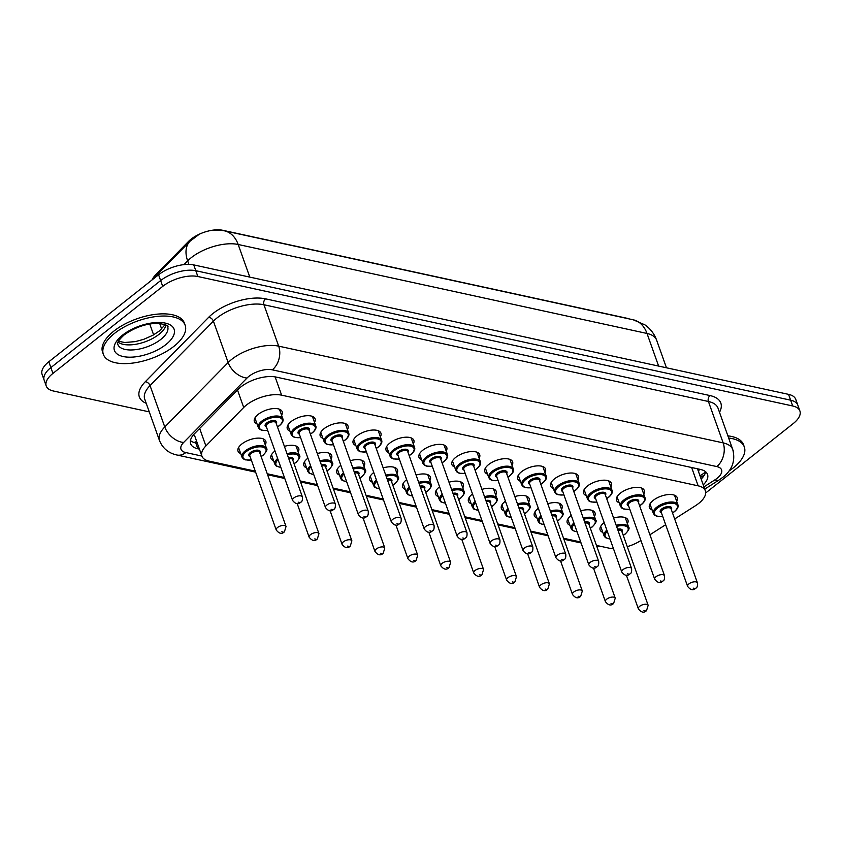 <?xml version="1.0" encoding="UTF-8"?>
<svg xmlns="http://www.w3.org/2000/svg" width="842" height="842" viewBox="0 0 842 842"><rect width="100%" height="100%" fill="white"/><g stroke="black" fill="none" stroke-linecap="round" stroke-linejoin="round"><path stroke-width="1.26" d="M240.717 453.585A14.756 6.789 -19.6 0 1 238.012 451.154A14.756 6.789 -19.6 0 1 241.812 444.008A14.756 6.789 -19.6 0 1 256.136 438.261A14.756 6.789 -19.6 0 1 265.819 441.261A14.756 6.789 -19.6 0 1 265.251 444.85M273.639 460.753A14.756 6.789 -19.6 0 1 270.935 458.322A14.756 6.789 -19.6 0 1 274.734 451.175A14.756 6.789 -19.6 0 1 274.976 450.986M306.562 467.92A14.756 6.789 -19.6 0 1 303.857 465.489A14.756 6.789 -19.6 0 1 307.656 458.343A14.756 6.789 -19.6 0 1 307.898 458.143M339.484 475.077A14.756 6.789 -19.6 0 1 336.768 472.657A14.756 6.789 -19.6 0 1 340.578 465.5A14.756 6.789 -19.6 0 1 340.821 465.31M372.396 482.245A14.756 6.789 -19.6 0 1 369.691 479.814A14.756 6.789 -19.6 0 1 373.49 472.667A14.756 6.789 -19.6 0 1 373.743 472.478M405.318 489.413A14.756 6.789 -19.6 0 1 402.613 486.981A14.756 6.789 -19.6 0 1 406.412 479.835A14.756 6.789 -19.6 0 1 406.665 479.645M438.24 496.58A14.756 6.789 -19.6 0 1 435.535 494.149A14.756 6.789 -19.6 0 1 439.335 487.002A14.756 6.789 -19.6 0 1 439.577 486.802M471.162 503.737A14.756 6.789 -19.6 0 1 468.457 501.316A14.756 6.789 -19.6 0 1 472.257 494.159A14.756 6.789 -19.6 0 1 472.499 493.97M504.084 510.905A14.756 6.789 -19.6 0 1 501.369 508.473A14.756 6.789 -19.6 0 1 505.179 501.327A14.756 6.789 -19.6 0 1 505.421 501.137M536.996 518.072A14.756 6.789 -19.6 0 1 534.291 515.641A14.756 6.789 -19.6 0 1 538.091 508.494A14.756 6.789 -19.6 0 1 538.343 508.305M569.918 525.24A14.756 6.789 -19.6 0 1 567.213 522.808A14.756 6.789 -19.6 0 1 571.013 515.662A14.756 6.789 -19.6 0 1 571.265 515.462M602.84 532.397A14.756 6.789 -19.6 0 1 600.136 529.976A14.756 6.789 -19.6 0 1 603.935 522.819A14.756 6.789 -19.6 0 1 604.177 522.629M257.073 423.989A14.756 6.789 -19.6 0 1 254.368 421.558A14.756 6.789 -19.6 0 1 258.168 414.411A14.756 6.789 -19.6 0 1 272.492 408.665A14.756 6.789 -19.6 0 1 282.175 411.664A14.756 6.789 -19.6 0 1 281.607 415.253M289.995 431.157A14.756 6.789 -19.6 0 1 287.29 428.725A14.756 6.789 -19.6 0 1 291.09 421.579A14.756 6.789 -19.6 0 1 305.414 415.832A14.756 6.789 -19.6 0 1 315.097 418.821A14.756 6.789 -19.6 0 1 314.529 422.421M322.918 438.324A14.756 6.789 -19.6 0 1 320.202 435.893A14.756 6.789 -19.6 0 1 324.012 428.746A14.756 6.789 -19.6 0 1 338.337 423A14.756 6.789 -19.6 0 1 348.02 425.989A14.756 6.789 -19.6 0 1 347.451 429.588M355.84 445.481A14.756 6.789 -19.6 0 1 353.124 443.06A14.756 6.789 -19.6 0 1 356.924 435.903A14.756 6.789 -19.6 0 1 371.259 430.167A14.756 6.789 -19.6 0 1 380.931 433.156A14.756 6.789 -19.6 0 1 380.373 436.745M388.751 452.649A14.756 6.789 -19.6 0 1 386.046 450.217A14.756 6.789 -19.6 0 1 389.846 443.071A14.756 6.789 -19.6 0 1 404.171 437.324A14.756 6.789 -19.6 0 1 413.854 440.324A14.756 6.789 -19.6 0 1 413.296 443.913M421.674 459.816A14.756 6.789 -19.6 0 1 418.969 457.385A14.756 6.789 -19.6 0 1 422.768 450.238A14.756 6.789 -19.6 0 1 437.093 444.492A14.756 6.789 -19.6 0 1 446.776 447.481A14.756 6.789 -19.6 0 1 446.207 451.08M454.596 466.984A14.756 6.789 -19.6 0 1 451.891 464.552A14.756 6.789 -19.6 0 1 455.69 457.406A14.756 6.789 -19.6 0 1 470.015 451.659A14.756 6.789 -19.6 0 1 479.698 454.648A14.756 6.789 -19.6 0 1 479.13 458.248M487.518 474.141A14.756 6.789 -19.6 0 1 484.803 471.72A14.756 6.789 -19.6 0 1 488.613 464.563A14.756 6.789 -19.6 0 1 502.937 458.827A14.756 6.789 -19.6 0 1 512.62 461.816A14.756 6.789 -19.6 0 1 512.052 465.405M520.44 481.308A14.756 6.789 -19.6 0 1 517.725 478.877A14.756 6.789 -19.6 0 1 521.535 471.731A14.756 6.789 -19.6 0 1 535.859 465.984A14.756 6.789 -19.6 0 1 545.532 468.983A14.756 6.789 -19.6 0 1 544.974 472.572M553.352 488.476A14.756 6.789 -19.6 0 1 550.647 486.045A14.756 6.789 -19.6 0 1 554.446 478.898A14.756 6.789 -19.6 0 1 568.771 473.151A14.756 6.789 -19.6 0 1 578.454 476.14A14.756 6.789 -19.6 0 1 577.896 479.74M586.274 495.643A14.756 6.789 -19.6 0 1 583.569 493.212A14.756 6.789 -19.6 0 1 587.369 486.066A14.756 6.789 -19.6 0 1 601.693 480.319A14.756 6.789 -19.6 0 1 611.376 483.308A14.756 6.789 -19.6 0 1 610.808 486.908M619.196 502.8A14.756 6.789 -19.6 0 1 616.491 500.38A14.756 6.789 -19.6 0 1 620.291 493.223A14.756 6.789 -19.6 0 1 634.615 487.486A14.756 6.789 -19.6 0 1 644.298 490.476A14.756 6.789 -19.6 0 1 643.73 494.065M652.118 509.968A14.756 6.789 -19.6 0 1 649.414 507.537A14.756 6.789 -19.6 0 1 653.213 500.39A14.756 6.789 -19.6 0 1 667.538 494.643A14.756 6.789 -19.6 0 1 677.221 497.643A14.756 6.789 -19.6 0 1 676.652 501.232M674.674 518.967L695.366 505.779A26.049 11.988 160.4 0 0 698.649 503.453A26.049 11.988 160.4 0 0 705.354 490.833A26.049 11.988 160.4 0 0 698.155 485.834L281.617 395.172A26.049 11.988 160.4 0 0 243.717 407.475L205.88 445.944A26.049 11.988 160.4 0 0 201.912 456.111A26.049 11.988 160.4 0 0 209.111 461.121L255.273 471.162M629.006 318.886A23.439 10.788 160.4 0 0 626.795 318.223L222.72 230.287A23.439 10.788 160.4 0 0 188.608 241.359L155.507 275.008A23.439 10.788 160.4 0 0 152.234 279.66M697.06 468.689A26.049 11.988 -19.6 0 1 698.113 470.499L705.354 490.833M627.269 546.647A26.049 11.988 160.4 0 0 640.762 540.596L640.909 540.501M649.929 534.754L665.664 524.713M596.462 545.416L608.882 548.121A26.049 11.988 160.4 0 0 613.45 548.647M267.261 473.772L284.428 477.509M300.184 480.94L317.35 484.676M333.095 488.097L350.261 491.833M366.017 495.264L383.184 499.001M398.94 502.432L416.106 506.168M431.862 509.599L449.028 513.336M464.784 516.756L481.95 520.493M497.706 523.924L514.862 527.66M530.618 531.091L547.784 534.828M563.54 538.259L580.706 541.995M580.685 510.862A14.756 6.789 -19.6 0 1 595.02 512.904A14.756 6.789 -19.6 0 1 594.463 516.504M547.763 503.695A14.756 6.789 -19.6 0 1 562.098 505.737A14.756 6.789 -19.6 0 1 561.54 509.336M514.841 496.538A14.756 6.789 -19.6 0 1 529.176 498.58A14.756 6.789 -19.6 0 1 528.618 502.169M481.919 489.37A14.756 6.789 -19.6 0 1 496.264 491.412A14.756 6.789 -19.6 0 1 495.696 495.001M448.997 482.203A14.756 6.789 -19.6 0 1 463.342 484.245A14.756 6.789 -19.6 0 1 462.774 487.844M416.085 475.035A14.756 6.789 -19.6 0 1 430.42 477.077A14.756 6.789 -19.6 0 1 429.852 480.677M383.163 467.878A14.756 6.789 -19.6 0 1 397.498 469.92A14.756 6.789 -19.6 0 1 396.94 473.509M350.24 460.711A14.756 6.789 -19.6 0 1 364.575 462.753A14.756 6.789 -19.6 0 1 364.018 466.342M317.318 453.543A14.756 6.789 -19.6 0 1 331.664 455.585A14.756 6.789 -19.6 0 1 331.095 459.185M284.396 446.376A14.756 6.789 -19.6 0 1 298.742 448.418A14.756 6.789 -19.6 0 1 298.173 452.017M613.597 518.03A14.756 6.789 -19.6 0 1 627.943 520.072A14.756 6.789 -19.6 0 1 627.374 523.661M149.266 411.875L53.446 391.014A26.049 11.988 -19.6 0 1 46.236 386.015A26.049 11.988 -19.6 0 1 52.951 373.395L162.716 286.375L160.643 280.575A26.049 11.988 -19.6 0 1 195.807 270.714L790.627 400.171A26.049 11.988 -19.6 0 1 797.827 405.17A26.049 11.988 -19.6 0 0 790.627 400.171L195.807 270.714A26.049 11.988 -19.6 0 0 160.643 280.575L50.878 367.586L160.643 280.575L158.58 274.766A26.049 11.988 -19.6 0 1 193.734 264.904L788.554 394.361A26.049 11.988 -19.6 0 1 795.764 399.361L799.9 410.98A26.049 11.988 -19.6 0 1 793.196 423.6L705.68 492.97M46.236 386.015L44.173 380.205A26.049 11.988 -19.6 0 1 50.878 367.586A26.049 11.988 -19.6 0 0 44.173 380.205L42.1 374.395A26.049 11.988 -19.6 0 1 48.804 361.776L158.58 274.766M703.238 484.887A26.049 11.988 160.4 0 0 707.522 474.404A26.049 11.988 160.4 0 0 700.312 469.404L276.039 377.058A26.049 11.988 160.4 0 0 238.149 389.362L194.628 433.598A26.049 11.988 160.4 0 0 190.66 443.776A26.049 11.988 160.4 0 0 197.87 448.775L199.417 449.112M705.659 471.794A26.049 11.988 -19.6 0 1 701.165 479.077M162.716 286.375A26.049 11.988 -19.6 0 1 197.87 276.523L792.701 405.981A26.049 11.988 -19.6 0 1 799.9 410.98M197.354 443.302L195.797 442.966A26.049 11.988 -19.6 0 1 190.45 440.577M728.656 438.029A43.405 19.976 -19.6 0 1 744.317 446.965A43.405 19.976 -19.6 0 1 733.14 467.994A43.405 19.976 -19.6 0 1 728.993 471.004M727.888 435.851A43.405 19.976 -19.6 0 1 743.549 444.787L744.317 446.965M114.554 333.358A43.405 19.976 -19.6 0 1 156.686 316.466A43.405 19.976 -19.6 0 1 185.156 325.265A43.405 19.976 -19.6 0 1 173.968 346.294A43.405 19.976 -19.6 0 1 131.836 363.186A43.405 19.976 -19.6 0 1 103.366 354.387A43.405 19.976 -19.6 0 1 114.554 333.358M103.366 354.387L102.587 352.209A43.405 19.976 -19.6 0 1 113.775 331.18A43.405 19.976 -19.6 0 1 155.907 314.287A43.405 19.976 -19.6 0 1 184.377 323.086L185.156 325.265M698.534 471.667A8.683 3.999 160.4 0 0 698.586 469.026M188.608 241.359L188.955 242.307M155.507 275.008L155.844 275.965M194.081 442.503A26.049 18.587 -77.7 0 0 196.681 441.429M699.839 475.362A26.049 10.315 57.5 0 0 701.786 474.699L700.007 475.835M691.629 467.51L698.155 485.834M199.67 428.483L205.88 445.944M237.497 390.025L243.717 407.475M275.102 376.879L281.617 395.172M207.627 231.255C211.774 229.855 217.373 229.719 224.425 230.824A30.386 21.681 102.3 0 1 238.181 244.485A34.722 15.977 160.4 0 0 191.302 257.631A34.722 15.977 160.4 0 0 187.65 260.894L183.998 264.609M151.844 280.102L153.086 278.765A30.386 19.566 44.5 0 0 152.097 279.891M153.086 278.765L189.976 241.265A30.386 19.566 44.5 0 0 187.65 260.894L188.892 264.367M658.623 366.081L647.014 333.464A30.386 21.681 -77.7 0 0 633.247 319.802L644.888 324.844C650.382 328.696 654.287 333.79 656.613 340.136A34.722 15.977 160.4 0 0 647.014 333.464L238.181 244.485L249.79 277.102M193.734 264.904L197.87 276.523M788.554 394.361L792.701 405.981M48.804 361.776L52.951 373.395M159.675 323.423L161.664 329.012M703.944 486.865L714.921 479.856A17.366 7.988 160.4 0 0 717.1 478.309A17.366 7.988 160.4 0 0 716.774 466.563L272.292 369.827A17.366 7.988 160.4 0 0 248.853 376.395A17.366 7.988 160.4 0 0 247.032 378.026L183.651 442.45A17.366 7.988 160.4 0 0 185.808 452.575L201.901 456.069M183.651 442.45A17.366 11.178 44.5 0 1 164.769 426.978L228.15 362.544A34.722 15.977 -19.6 0 1 231.792 359.292A34.722 15.977 -19.6 0 1 278.681 346.146L723.162 442.881A34.722 15.977 -19.6 0 1 732.761 449.554L718.026 408.16A34.722 15.977 160.4 0 0 708.417 401.487L263.935 304.751A34.722 15.977 160.4 0 0 217.057 317.897A34.722 15.977 160.4 0 0 213.405 321.16L150.034 385.583A34.722 15.977 160.4 0 0 144.74 399.15L159.475 440.534A34.722 15.977 -19.6 0 1 164.769 426.978L150.034 385.583A4.336 2.8 -135.5 0 0 145.308 381.721L208.69 317.287A39.069 17.977 -19.6 0 1 265.535 298.836L710.017 395.572A4.336 3.094 -77.7 0 0 708.417 401.487L723.162 442.881A17.366 12.388 102.3 0 1 716.774 466.563M208.69 317.287A4.336 2.8 -135.5 0 1 213.405 321.16L228.15 362.544A17.366 11.178 44.5 0 0 247.032 378.026M710.017 395.572A39.069 17.977 -19.6 0 1 719.5 412.296M146.203 403.276A39.069 17.977 -19.6 0 1 145.308 381.721M272.292 369.827A17.366 12.388 102.3 0 0 278.681 346.146L263.935 304.751A4.336 3.094 -77.7 0 1 265.535 298.836M185.808 452.575A17.366 12.388 102.3 0 1 176.946 455.017L255.621 472.141M597.336 545.605A17.366 12.388 102.3 0 1 596.578 545.753M714.921 479.856A17.366 6.883 57.5 0 0 719.079 479.982L704.743 489.118M704.48 474.888L700.565 477.382M195.797 442.966L197.87 448.775M662.728 516.472L656.886 516.262L654.708 515.251L653.371 513.494A13.019 5.989 -19.6 0 1 656.728 507.189A13.019 5.989 -19.6 0 1 669.369 502.116A13.019 5.989 -19.6 0 1 677.905 504.758L674.505 495.212M672.505 512.862A12.156 5.589 160.4 0 0 674.221 511.662A12.156 5.589 160.4 0 0 673.989 503.442A12.156 5.589 160.4 0 0 657.581 508.042A12.156 5.589 160.4 0 0 662.686 516.356M661.475 512.957A6.073 2.8 -19.6 0 1 661.738 508.947A6.073 2.8 -19.6 0 1 669.053 506.526A6.073 2.8 -19.6 0 1 671.284 509.463M671.063 508.831A5.21 2.4 160.4 0 0 667.643 507.779A5.21 2.4 160.4 0 0 662.591 509.799A5.21 2.4 160.4 0 0 661.254 512.325L687.619 586.39A5.21 2.4 -19.6 0 1 688.966 583.864A5.21 2.4 -19.6 0 1 694.019 581.843A5.21 2.4 -19.6 0 1 697.439 582.896L671.063 508.831M693.229 588.148L694.418 588.4L693.229 588.148M616.197 525.324A13.019 5.989 -19.6 0 1 628.637 527.187C629.848 528.05 628.711 530.334 625.227 534.049L623.269 535.407M623.227 535.291A12.156 5.589 160.4 0 0 624.943 534.091A12.156 5.589 160.4 0 0 627.301 527.071A12.156 5.589 160.4 0 0 616.597 526.429M639.688 606.293A5.21 2.4 -19.6 0 1 644.74 604.272A5.21 2.4 -19.6 0 1 648.161 605.324L646.54 610.608C643.993 613.144 641.257 612.555 638.352 608.819A5.21 2.4 -19.6 0 1 639.688 606.293M645.14 610.829L643.951 610.576L645.14 610.829M648.161 605.324L621.785 531.26A5.21 2.4 160.4 0 0 617.954 530.26M600.693 526.376L604.093 535.922A13.019 5.989 -19.6 0 1 606.85 530.113M617.554 529.134A6.073 2.8 -19.6 0 1 622.017 531.891M607.293 531.355A12.156 5.589 160.4 0 0 609.976 538.901M733.014 450.281A31.67 14.577 -19.6 0 1 733.656 452.901M629.805 509.305L623.964 509.105L621.785 508.084L620.449 506.326A13.019 5.989 -19.6 0 1 623.806 500.022A13.019 5.989 -19.6 0 1 636.447 494.949A13.019 5.989 -19.6 0 1 644.983 497.59L641.593 488.044M639.583 505.695A12.156 5.589 160.4 0 0 641.299 504.495A12.156 5.589 160.4 0 0 641.067 496.275A12.156 5.589 160.4 0 0 624.659 500.874A12.156 5.589 160.4 0 0 629.763 509.189M628.553 505.789A6.073 2.8 -19.6 0 1 628.816 501.779A6.073 2.8 -19.6 0 1 636.131 499.369A6.073 2.8 -19.6 0 1 638.373 502.295M638.141 501.664A5.21 2.4 160.4 0 0 634.731 500.611A5.21 2.4 160.4 0 0 629.669 502.632A5.21 2.4 160.4 0 0 628.332 505.158L654.708 579.222A5.21 2.4 -19.6 0 1 656.044 576.696A5.21 2.4 -19.6 0 1 661.096 574.676A5.21 2.4 -19.6 0 1 664.517 575.728L638.141 501.664M660.307 580.98L661.496 581.233L660.307 580.98M596.883 502.137L591.042 501.937L588.863 500.916L587.527 499.159A13.019 5.989 -19.6 0 1 590.884 492.854A13.019 5.989 -19.6 0 1 603.525 487.792A13.019 5.989 -19.6 0 1 612.071 490.423L608.671 480.877M606.661 498.538A12.156 5.589 160.4 0 0 608.377 497.327A12.156 5.589 160.4 0 0 608.145 489.107A12.156 5.589 160.4 0 0 591.737 493.707A12.156 5.589 160.4 0 0 596.841 502.032M595.631 498.622A6.073 2.8 -19.6 0 1 595.894 494.612A6.073 2.8 -19.6 0 1 603.209 492.202A6.073 2.8 -19.6 0 1 605.451 495.128M605.219 494.496A5.21 2.4 160.4 0 0 601.809 493.444A5.21 2.4 160.4 0 0 596.746 495.475A5.21 2.4 160.4 0 0 595.41 497.99L621.785 572.055A5.21 2.4 -19.6 0 1 623.122 569.539A5.21 2.4 -19.6 0 1 628.185 567.508A5.21 2.4 -19.6 0 1 631.595 568.561L605.219 494.496M627.385 573.812L628.574 574.076L627.385 573.812M563.961 494.97L558.12 494.77L555.941 493.749L554.615 492.002A13.019 5.989 -19.6 0 1 557.962 485.687A13.019 5.989 -19.6 0 1 570.602 480.624A13.019 5.989 -19.6 0 1 579.149 483.266L575.749 473.72M573.739 491.37A12.156 5.589 160.4 0 0 575.454 490.17A12.156 5.589 160.4 0 0 575.223 481.94A12.156 5.589 160.4 0 0 558.814 486.55A12.156 5.589 160.4 0 0 563.929 494.864M562.709 491.465A6.073 2.8 -19.6 0 1 562.982 487.455A6.073 2.8 -19.6 0 1 570.297 485.034A6.073 2.8 -19.6 0 1 572.528 487.971M572.307 487.339A5.21 2.4 160.4 0 0 568.887 486.276A5.21 2.4 160.4 0 0 563.835 488.307A5.21 2.4 160.4 0 0 562.488 490.833L588.863 564.898A5.21 2.4 -19.6 0 1 590.2 562.372A5.21 2.4 -19.6 0 1 595.262 560.34A5.21 2.4 -19.6 0 1 598.673 561.404L572.307 487.339M594.473 566.645L595.652 566.908L594.473 566.645M531.049 487.813L525.197 487.602L523.019 486.592L521.693 484.834A13.019 5.989 -19.6 0 1 525.05 478.53A13.019 5.989 -19.6 0 1 537.691 473.457A13.019 5.989 -19.6 0 1 546.226 476.098L542.827 466.552M540.817 484.203A12.156 5.589 160.4 0 0 542.532 483.003A12.156 5.589 160.4 0 0 542.301 474.783A12.156 5.589 160.4 0 0 525.903 479.382A12.156 5.589 160.4 0 0 531.007 487.697M529.797 484.297A6.073 2.8 -19.6 0 1 530.06 480.287A6.073 2.8 -19.6 0 1 537.375 477.867A6.073 2.8 -19.6 0 1 539.606 480.803M539.385 480.172A5.21 2.4 160.4 0 0 535.965 479.119A5.21 2.4 160.4 0 0 530.913 481.14A5.21 2.4 160.4 0 0 529.565 483.666L555.941 557.73A5.21 2.4 -19.6 0 1 557.288 555.204A5.21 2.4 -19.6 0 1 562.34 553.183A5.21 2.4 -19.6 0 1 565.761 554.236L539.385 480.172M561.551 559.488L562.74 559.741L561.551 559.488M583.274 518.156A13.019 5.989 -19.6 0 1 595.715 520.019C596.925 520.882 595.789 523.177 592.305 526.882L590.347 528.239M590.305 528.134A12.156 5.589 160.4 0 0 592.021 526.924A12.156 5.589 160.4 0 0 594.389 519.914A12.156 5.589 160.4 0 0 583.674 519.261M606.766 599.136A5.21 2.4 -19.6 0 1 611.829 597.104A5.21 2.4 -19.6 0 1 615.239 598.157L613.629 603.44C611.071 605.977 608.345 605.387 605.43 601.651A5.21 2.4 -19.6 0 1 606.766 599.136M612.218 603.672L611.029 603.409L612.218 603.672M615.239 598.157L588.863 524.092A5.21 2.4 160.4 0 0 585.043 523.092M567.782 519.209L571.181 528.755A13.019 5.989 -19.6 0 1 573.928 522.956M584.632 521.966A6.073 2.8 -19.6 0 1 589.095 524.724M574.37 524.187A12.156 5.589 160.4 0 0 577.054 531.734M550.363 510.999A13.019 5.989 -19.6 0 1 562.793 512.862C564.003 513.725 562.866 516.009 559.383 519.714L557.425 521.072M557.383 520.966A12.156 5.589 160.4 0 0 559.099 519.767A12.156 5.589 160.4 0 0 561.467 512.746A12.156 5.589 160.4 0 0 550.752 512.104M573.844 591.968A5.21 2.4 -19.6 0 1 578.907 589.937A5.21 2.4 -19.6 0 1 582.317 591L580.706 596.273C578.149 598.82 575.423 598.22 572.507 594.494A5.21 2.4 -19.6 0 1 573.844 591.968M579.296 596.504L578.117 596.241L579.296 596.504M582.317 591L555.952 516.935A5.21 2.4 160.4 0 0 552.12 515.935M534.859 512.052L538.259 521.598A13.019 5.989 -19.6 0 1 541.006 515.788M551.721 514.809A6.073 2.8 -19.6 0 1 556.173 517.567M541.448 517.02A12.156 5.589 160.4 0 0 544.132 524.577M517.441 503.832A13.019 5.989 -19.6 0 1 529.871 505.695C531.091 506.558 529.955 508.842 526.461 512.557L524.503 513.915M524.461 513.799A12.156 5.589 160.4 0 0 526.176 512.599A12.156 5.589 160.4 0 0 528.544 505.579A12.156 5.589 160.4 0 0 517.83 504.937M540.932 584.801A5.21 2.4 -19.6 0 1 545.984 582.78A5.21 2.4 -19.6 0 1 549.405 583.832L547.784 589.105C545.237 591.652 542.501 591.052 539.585 587.327A5.21 2.4 -19.6 0 1 540.932 584.801M546.384 589.337L545.195 589.084L546.384 589.337M549.405 583.832L523.029 509.768A5.21 2.4 160.4 0 0 519.198 508.768M501.937 504.884L505.337 514.43A13.019 5.989 -19.6 0 1 508.084 508.621M518.798 507.642A6.073 2.8 -19.6 0 1 523.25 510.399M508.526 509.863A12.156 5.589 160.4 0 0 511.21 517.409M167.642 326.591A26.46 12.177 -19.6 0 1 160.822 339.41A26.46 12.177 -19.6 0 1 135.141 349.714A26.46 12.177 -19.6 0 1 117.785 344.346C118.911 343.673 114.017 344.42 124.269 334.832C135.573 326.938 147.203 323.118 159.17 323.381C166.39 325.001 169.21 326.075 167.642 326.591M122.585 335.105A31.67 14.577 -19.6 0 1 165.337 323.118A31.67 14.577 -19.6 0 1 165.937 344.546A31.67 14.577 -19.6 0 1 123.185 356.534A31.67 14.577 -19.6 0 1 122.585 335.105M165.99 325.012A26.46 12.177 -19.6 0 1 159.012 334.327A26.46 12.177 -19.6 0 1 118.059 342.084M498.127 480.645L492.286 480.445L490.107 479.424L488.77 477.667A13.019 5.989 -19.6 0 1 492.128 471.362A13.019 5.989 -19.6 0 1 504.768 466.289A13.019 5.989 -19.6 0 1 513.304 468.931L509.905 459.385M507.905 477.035A12.156 5.589 160.4 0 0 509.62 475.835A12.156 5.589 160.4 0 0 509.389 467.615A12.156 5.589 160.4 0 0 492.98 472.215A12.156 5.589 160.4 0 0 498.085 480.54M496.875 477.13A6.073 2.8 -19.6 0 1 497.138 473.12A6.073 2.8 -19.6 0 1 504.453 470.71A6.073 2.8 -19.6 0 1 506.684 473.636M506.463 473.004A5.21 2.4 160.4 0 0 503.042 471.952A5.21 2.4 160.4 0 0 497.99 473.972A5.21 2.4 160.4 0 0 496.654 476.498L523.019 550.563A5.21 2.4 -19.6 0 1 524.366 548.037A5.21 2.4 -19.6 0 1 529.418 546.016A5.21 2.4 -19.6 0 1 532.839 547.068L506.463 473.004M528.629 552.32L529.818 552.573L528.629 552.32M465.205 473.478L459.364 473.278L457.185 472.257L455.848 470.499A13.019 5.989 -19.6 0 1 459.206 464.195A13.019 5.989 -19.6 0 1 471.846 459.132A13.019 5.989 -19.6 0 1 480.382 461.763L476.982 452.217M474.983 469.878A12.156 5.589 160.4 0 0 476.698 468.668A12.156 5.589 160.4 0 0 476.467 460.448A12.156 5.589 160.4 0 0 460.058 465.047A12.156 5.589 160.4 0 0 465.163 473.372M463.953 469.962A6.073 2.8 -19.6 0 1 464.216 465.952A6.073 2.8 -19.6 0 1 471.531 463.542A6.073 2.8 -19.6 0 1 473.772 466.468M473.541 465.837A5.21 2.4 160.4 0 0 470.131 464.784A5.21 2.4 160.4 0 0 465.068 466.815A5.21 2.4 160.4 0 0 463.732 469.331L490.097 543.395A5.21 2.4 -19.6 0 1 491.444 540.88A5.21 2.4 -19.6 0 1 496.496 538.848A5.21 2.4 -19.6 0 1 499.916 539.901L473.541 465.837M495.706 545.153L496.896 545.416L495.706 545.153M432.283 466.321L426.441 466.11L424.263 465.089L422.926 463.342A13.019 5.989 -19.6 0 1 426.284 457.027A13.019 5.989 -19.6 0 1 438.924 451.965A13.019 5.989 -19.6 0 1 447.47 454.606L444.071 445.06M442.061 462.711A12.156 5.589 160.4 0 0 443.776 461.511A12.156 5.589 160.4 0 0 443.545 453.28A12.156 5.589 160.4 0 0 427.136 457.89A12.156 5.589 160.4 0 0 432.241 466.205M431.03 462.805A6.073 2.8 -19.6 0 1 431.293 458.795A6.073 2.8 -19.6 0 1 438.608 456.375A6.073 2.8 -19.6 0 1 440.85 459.311M440.619 458.68A5.21 2.4 160.4 0 0 437.208 457.616A5.21 2.4 160.4 0 0 432.146 459.648A5.21 2.4 160.4 0 0 430.809 462.174L457.185 536.238A5.21 2.4 -19.6 0 1 458.522 533.712A5.21 2.4 -19.6 0 1 463.584 531.681A5.21 2.4 -19.6 0 1 466.994 532.744L440.619 458.68M462.784 537.985L463.974 538.248L462.784 537.985M484.518 496.664A13.019 5.989 -19.6 0 1 496.948 498.527C498.169 499.39 497.033 501.674 493.538 505.389L491.581 506.747M491.549 506.631A12.156 5.589 160.4 0 0 493.265 505.432A12.156 5.589 160.4 0 0 495.622 498.411A12.156 5.589 160.4 0 0 484.908 497.769M508.01 577.633A5.21 2.4 -19.6 0 1 513.062 575.612A5.21 2.4 -19.6 0 1 516.483 576.665L514.862 581.948C512.315 584.485 509.578 583.895 506.663 580.159A5.21 2.4 -19.6 0 1 508.01 577.633M513.462 582.169L512.273 581.917L513.462 582.169M516.483 576.665L490.107 502.6A5.21 2.4 160.4 0 0 486.276 501.6M469.015 497.717L472.415 507.263A13.019 5.989 -19.6 0 1 475.172 501.464M485.876 500.474A6.073 2.8 -19.6 0 1 490.328 503.232M475.604 502.695A12.156 5.589 160.4 0 0 478.298 510.241M451.596 489.497A13.019 5.989 -19.6 0 1 464.037 491.36C465.247 492.223 464.11 494.517 460.627 498.222L458.658 499.58M458.627 499.474A12.156 5.589 160.4 0 0 460.342 498.264A12.156 5.589 160.4 0 0 462.7 491.254A12.156 5.589 160.4 0 0 451.996 490.602M475.088 570.476A5.21 2.4 -19.6 0 1 480.14 568.445A5.21 2.4 -19.6 0 1 483.561 569.497L481.94 574.781C479.393 577.317 476.656 576.728 473.751 572.992A5.21 2.4 -19.6 0 1 475.088 570.476M480.54 575.012L479.351 574.749L480.54 575.012M483.561 569.497L457.185 495.433A5.21 2.4 160.4 0 0 453.354 494.443M436.093 490.549L439.492 500.095A13.019 5.989 -19.6 0 1 442.25 494.296M452.954 493.307A6.073 2.8 -19.6 0 1 457.417 496.064M442.692 495.528A12.156 5.589 160.4 0 0 445.376 503.074M418.674 482.34A13.019 5.989 -19.6 0 1 431.115 484.203C432.325 485.066 431.188 487.35 427.704 491.054L425.747 492.412M425.705 492.307A12.156 5.589 160.4 0 0 427.42 491.107A12.156 5.589 160.4 0 0 429.788 484.087A12.156 5.589 160.4 0 0 419.074 483.445M442.166 563.309A5.21 2.4 -19.6 0 1 447.228 561.277A5.21 2.4 -19.6 0 1 450.638 562.34L449.028 567.613C446.47 570.16 443.745 569.56 440.829 565.835A5.21 2.4 -19.6 0 1 442.166 563.309M447.618 567.845L446.428 567.582L447.618 567.845M450.638 562.34L424.263 488.276A5.21 2.4 160.4 0 0 420.442 487.276M403.171 483.392L406.57 492.938A13.019 5.989 -19.6 0 1 409.328 487.129M420.032 486.15A6.073 2.8 -19.6 0 1 424.494 488.907M409.77 488.36A12.156 5.589 160.4 0 0 412.454 495.917M399.361 459.153L393.519 458.943L391.341 457.932L390.014 456.175A13.019 5.989 -19.6 0 1 393.361 449.87A13.019 5.989 -19.6 0 1 406.002 444.797A13.019 5.989 -19.6 0 1 414.548 447.439L411.149 437.893M409.138 455.543A12.156 5.589 160.4 0 0 410.854 454.343A12.156 5.589 160.4 0 0 410.622 446.123A12.156 5.589 160.4 0 0 394.214 450.723A12.156 5.589 160.4 0 0 399.329 459.037M398.108 455.638A6.073 2.8 -19.6 0 1 398.382 451.628A6.073 2.8 -19.6 0 1 405.697 449.207A6.073 2.8 -19.6 0 1 407.928 452.143M407.707 451.512A5.21 2.4 160.4 0 0 404.286 450.459A5.21 2.4 160.4 0 0 399.234 452.48A5.21 2.4 160.4 0 0 397.887 455.006L424.263 529.071A5.21 2.4 -19.6 0 1 425.599 526.545A5.21 2.4 -19.6 0 1 430.662 524.524A5.21 2.4 -19.6 0 1 434.072 525.576L407.707 451.512M429.862 530.828L431.051 531.081L429.862 530.828M366.449 451.986L360.597 451.786L358.418 450.765L357.092 449.007A13.019 5.989 -19.6 0 1 360.45 442.703A13.019 5.989 -19.6 0 1 373.08 437.63A13.019 5.989 -19.6 0 1 381.626 440.271L378.226 430.725M376.216 448.386A12.156 5.589 160.4 0 0 377.932 447.176A12.156 5.589 160.4 0 0 377.7 438.956A12.156 5.589 160.4 0 0 361.302 443.555A12.156 5.589 160.4 0 0 366.407 451.88M365.196 448.47A6.073 2.8 -19.6 0 1 365.46 444.46A6.073 2.8 -19.6 0 1 372.774 442.05A6.073 2.8 -19.6 0 1 375.006 444.976M374.785 444.344A5.21 2.4 160.4 0 0 371.364 443.292A5.21 2.4 160.4 0 0 366.312 445.313A5.21 2.4 160.4 0 0 364.965 447.839L391.341 521.903A5.21 2.4 -19.6 0 1 392.688 519.377A5.21 2.4 -19.6 0 1 397.74 517.356A5.21 2.4 -19.6 0 1 401.16 518.409L374.785 444.344M396.95 523.661L398.14 523.913L396.95 523.661M333.527 444.818L327.685 444.618L325.496 443.597L324.17 441.85A13.019 5.989 -19.6 0 1 327.527 435.535A13.019 5.989 -19.6 0 1 340.168 430.472A13.019 5.989 -19.6 0 1 348.704 433.104L345.304 423.558M343.294 441.219A12.156 5.589 160.4 0 0 345.02 440.008A12.156 5.589 160.4 0 0 344.788 431.788A12.156 5.589 160.4 0 0 328.38 436.388A12.156 5.589 160.4 0 0 333.485 444.713M332.274 441.303A6.073 2.8 -19.6 0 1 332.537 437.293A6.073 2.8 -19.6 0 1 339.852 434.882A6.073 2.8 -19.6 0 1 342.084 437.808M341.863 437.177A5.21 2.4 160.4 0 0 338.442 436.124A5.21 2.4 160.4 0 0 333.39 438.156A5.21 2.4 160.4 0 0 332.043 440.671L358.418 514.736A5.21 2.4 -19.6 0 1 359.766 512.22A5.21 2.4 -19.6 0 1 364.818 510.189A5.21 2.4 -19.6 0 1 368.238 511.241L341.863 437.177M364.028 516.493L365.217 516.756L364.028 516.493M300.605 437.661L294.763 437.451L292.584 436.44L291.248 434.683A13.019 5.989 -19.6 0 1 294.605 428.368A13.019 5.989 -19.6 0 1 307.246 423.305A13.019 5.989 -19.6 0 1 315.782 425.947L312.382 416.401M310.382 434.051A12.156 5.589 160.4 0 0 312.098 432.851A12.156 5.589 160.4 0 0 311.866 424.621A12.156 5.589 160.4 0 0 295.458 429.231A12.156 5.589 160.4 0 0 300.562 437.545M299.352 434.146A6.073 2.8 -19.6 0 1 299.615 430.136A6.073 2.8 -19.6 0 1 306.93 427.715A6.073 2.8 -19.6 0 1 309.172 430.651M308.94 430.02A5.21 2.4 160.4 0 0 305.53 428.957A5.21 2.4 160.4 0 0 300.468 430.988A5.21 2.4 160.4 0 0 299.131 433.514L325.496 507.579A5.21 2.4 -19.6 0 1 326.843 505.053A5.21 2.4 -19.6 0 1 331.895 503.021A5.21 2.4 -19.6 0 1 335.316 504.084L308.94 430.02M331.106 509.326L332.295 509.589L331.106 509.326M267.682 430.494L261.841 430.283L259.662 429.273L258.326 427.515A13.019 5.989 -19.6 0 1 261.683 421.21A13.019 5.989 -19.6 0 1 274.324 416.137A13.019 5.989 -19.6 0 1 282.87 418.779L279.47 409.233M277.46 426.883A12.156 5.589 160.4 0 0 279.176 425.684A12.156 5.589 160.4 0 0 278.944 417.464A12.156 5.589 160.4 0 0 262.536 422.063A12.156 5.589 160.4 0 0 267.64 430.378M266.43 426.978A6.073 2.8 -19.6 0 1 266.693 422.968A6.073 2.8 -19.6 0 1 274.008 420.547A6.073 2.8 -19.6 0 1 276.25 423.484M276.018 422.852A5.21 2.4 160.4 0 0 272.608 421.8A5.21 2.4 160.4 0 0 267.546 423.821A5.21 2.4 160.4 0 0 266.209 426.347L292.584 500.411A5.21 2.4 -19.6 0 1 293.921 497.885A5.21 2.4 -19.6 0 1 298.973 495.864A5.21 2.4 -19.6 0 1 302.394 496.917L276.018 422.852M298.184 502.169L299.373 502.421L298.184 502.169M385.762 475.172A13.019 5.989 -19.6 0 1 398.192 477.035C399.403 477.898 398.266 480.182 394.782 483.897L392.825 485.255M392.782 485.139A12.156 5.589 160.4 0 0 394.498 483.94A12.156 5.589 160.4 0 0 396.866 476.919A12.156 5.589 160.4 0 0 386.152 476.277M409.244 556.141A5.21 2.4 -19.6 0 1 414.306 554.12A5.21 2.4 -19.6 0 1 417.716 555.173L416.106 560.446C413.548 562.993 410.822 562.393 407.907 558.667A5.21 2.4 -19.6 0 1 409.244 556.141M414.696 560.677L413.517 560.425L414.696 560.677M417.716 555.173L391.351 481.108A5.21 2.4 160.4 0 0 387.52 480.108M370.259 476.225L373.659 485.771A13.019 5.989 -19.6 0 1 376.406 479.961M387.12 478.982A6.073 2.8 -19.6 0 1 391.572 481.74M376.848 481.203A12.156 5.589 160.4 0 0 379.531 488.749M352.84 468.005A13.019 5.989 -19.6 0 1 365.27 469.868C366.491 470.731 365.354 473.015 361.86 476.73L359.902 478.088M359.86 477.982A12.156 5.589 160.4 0 0 361.576 476.772A12.156 5.589 160.4 0 0 363.944 469.752A12.156 5.589 160.4 0 0 353.23 469.11M376.332 548.973A5.21 2.4 -19.6 0 1 381.384 546.953A5.21 2.4 -19.6 0 1 384.805 548.005L383.184 553.289C380.637 555.825 377.9 555.236 374.985 551.499A5.21 2.4 -19.6 0 1 376.332 548.973M381.784 553.51L380.595 553.257L381.784 553.51M384.805 548.005L358.429 473.941A5.21 2.4 160.4 0 0 354.598 472.941M337.337 469.057L340.736 478.603A13.019 5.989 -19.6 0 1 343.483 472.804M354.198 471.815A6.073 2.8 -19.6 0 1 358.65 474.572M343.925 474.035A12.156 5.589 160.4 0 0 346.609 481.582M319.918 460.837A13.019 5.989 -19.6 0 1 332.348 462.7C333.569 463.563 332.432 465.858 328.938 469.562L326.98 470.92M326.949 470.815A12.156 5.589 160.4 0 0 328.664 469.604A12.156 5.589 160.4 0 0 331.022 462.595A12.156 5.589 160.4 0 0 320.307 461.942M343.41 541.816A5.21 2.4 -19.6 0 1 348.462 539.785A5.21 2.4 -19.6 0 1 351.882 540.838L350.261 546.121C347.714 548.658 344.978 548.068 342.062 544.332A5.21 2.4 -19.6 0 1 343.41 541.816M348.862 546.353L347.672 546.09L348.862 546.353M351.882 540.838L325.507 466.773A5.21 2.4 160.4 0 0 321.676 465.784M304.415 461.9L307.814 471.446A13.019 5.989 -19.6 0 1 310.561 465.637M321.276 464.647A6.073 2.8 -19.6 0 1 325.728 467.405M311.003 466.868A12.156 5.589 160.4 0 0 313.698 474.414M286.996 453.68A13.019 5.989 -19.6 0 1 299.426 455.543C300.647 456.406 299.51 458.69 296.026 462.395L294.058 463.753M294.026 463.647A12.156 5.589 160.4 0 0 295.742 462.447A12.156 5.589 160.4 0 0 298.1 455.427A12.156 5.589 160.4 0 0 287.396 454.785M310.488 534.649A5.21 2.4 -19.6 0 1 315.54 532.618A5.21 2.4 -19.6 0 1 318.96 533.681L317.339 538.954C314.792 541.501 312.056 540.901 309.14 537.175A5.21 2.4 -19.6 0 1 310.488 534.649M315.939 539.185L314.75 538.922L315.939 539.185M318.96 533.681L292.584 459.616A5.21 2.4 160.4 0 0 288.753 458.616M271.492 454.733L274.892 464.279A13.019 5.989 -19.6 0 1 277.649 458.469M288.353 457.49A6.073 2.8 -19.6 0 1 292.816 460.248M278.081 459.7A12.156 5.589 160.4 0 0 280.775 467.257M238.57 447.565L241.97 457.111A13.019 5.989 -19.6 0 1 245.327 450.807A13.019 5.989 -19.6 0 1 257.968 445.734A13.019 5.989 -19.6 0 1 266.514 448.376C267.724 449.239 266.588 451.522 263.104 455.238L261.146 456.596M261.104 456.48A12.156 5.589 160.4 0 0 262.82 455.28A12.156 5.589 160.4 0 0 262.588 447.06A12.156 5.589 160.4 0 0 246.18 451.659A12.156 5.589 160.4 0 0 251.284 459.974M250.074 456.575A6.073 2.8 -19.6 0 1 250.337 452.564A6.073 2.8 -19.6 0 1 257.652 450.144A6.073 2.8 -19.6 0 1 259.894 453.08M286.038 526.513L259.662 452.449A5.21 2.4 160.4 0 0 256.252 451.396A5.21 2.4 160.4 0 0 251.19 453.417A5.21 2.4 160.4 0 0 249.853 455.943L276.229 530.007A5.21 2.4 -19.6 0 1 277.565 527.481A5.21 2.4 -19.6 0 1 282.628 525.461A5.21 2.4 -19.6 0 1 286.038 526.513L284.428 531.786C281.87 534.333 279.144 533.733 276.229 530.007M283.017 532.018L281.828 531.765L283.017 532.018M701.786 474.699L705.638 471.909M194.597 435.556L201.912 456.111M198.386 234.918L189.976 241.265M224.425 230.824L633.247 319.802M149.739 323.97L153.612 334.853M656.613 340.136L666.464 367.786M719.079 479.982L722.72 477.393C732.256 469.962 735.603 460.679 732.761 449.554M159.475 440.534C162.685 448.344 168.505 453.175 176.946 455.017M267.609 474.751L284.775 478.488M300.531 481.908L317.697 485.645M333.443 489.076L350.609 492.812M366.365 496.243L383.531 499.98M399.287 503.411L416.453 507.147M432.209 510.568L449.375 514.304M465.131 517.735L482.298 521.472M498.054 524.903L515.209 528.639M530.965 532.07L548.131 535.807M563.887 539.227L581.054 542.964M596.736 546.184L600.946 546.395M672.537 512.978L674.495 511.62C677.578 508.968 678.715 506.684 677.905 504.758M687.619 586.39C690.535 590.116 693.271 590.716 695.818 588.169C697.134 587.79 697.671 586.032 697.439 582.896M653.371 513.494L649.971 503.948M628.637 527.187L625.238 517.641M638.352 608.819L626.353 575.128M604.093 535.922L605.43 537.68L610.029 539.069M639.615 505.81L641.583 504.453C644.656 501.811 645.793 499.517 644.983 497.59M654.708 579.222C657.613 582.959 660.349 583.548 662.896 581.012C664.212 580.633 664.759 578.864 664.517 575.728M620.449 506.326L617.049 496.78M606.703 498.643L608.661 497.285C611.734 494.643 612.871 492.36 612.071 490.423M621.785 572.055C624.701 575.791 627.427 576.381 629.984 573.844C631.3 573.465 631.837 571.707 631.595 568.561M587.527 499.159L584.127 489.612M573.781 491.475L575.739 490.118C578.812 487.476 579.949 485.192 579.149 483.266M588.863 564.898C591.779 568.624 594.505 569.224 597.062 566.677C598.378 566.298 598.915 564.54 598.673 561.404M554.615 492.002L551.215 482.455M540.859 484.318L542.816 482.961C545.89 480.308 547.026 478.024 546.226 476.098M555.941 557.73C558.856 561.456 561.593 562.056 564.14 559.509C565.456 559.13 565.992 557.372 565.761 554.236M521.693 484.834L518.293 475.288M595.715 520.019L592.315 510.473M605.43 601.651L593.431 567.961M571.181 528.755L572.507 530.513L577.117 531.902M562.793 512.862L559.393 503.316M572.507 594.494L560.509 560.804M538.259 521.598L539.585 523.345L544.195 524.734M529.871 505.695L526.471 496.148M539.585 587.327L527.587 553.636M505.337 514.43L506.663 516.188L511.273 517.567M118.459 341.242L124.69 342.494L135.278 341.631L143.835 339.284L152.907 335.253L159.338 331.022L165.158 324.612M507.937 477.151L509.894 475.793C512.978 473.151 514.115 470.857 513.304 468.931M523.019 550.563C525.934 554.299 528.671 554.889 531.218 552.352C532.533 551.973 533.07 550.205 532.839 547.068M488.77 477.667L485.371 468.12M475.014 469.983L476.972 468.626C480.056 465.984 481.192 463.7 480.382 461.763M490.097 543.395C493.012 547.132 495.749 547.721 498.296 545.184C499.611 544.806 500.148 543.048 499.916 539.901M455.848 470.499L452.449 460.953M442.103 462.816L444.06 461.458C447.134 458.816 448.27 456.532 447.47 454.606M457.185 536.238C460.1 539.964 462.826 540.564 465.384 538.017C466.689 537.638 467.236 535.88 466.994 532.744M422.926 463.342L419.526 453.796M496.948 498.527L493.549 488.981M506.663 580.159L494.664 546.469M472.415 507.263L473.751 509.021L478.351 510.41M464.037 491.36L460.637 481.813M473.751 572.992L461.753 539.301M439.492 500.095L440.829 501.853L445.429 503.242M431.115 484.203L427.715 474.656M440.829 565.835L428.831 532.144M406.57 492.938L407.907 494.686L412.517 496.075M409.18 455.659L411.138 454.301C414.211 451.649 415.348 449.365 414.548 447.439M424.263 529.071C427.178 532.797 429.904 533.396 432.462 530.849C433.777 530.471 434.314 528.713 434.072 525.576M390.014 456.175L386.615 446.628M376.258 448.491L378.216 447.134C381.289 444.492 382.426 442.208 381.626 440.271M391.341 521.903C394.256 525.64 396.992 526.229 399.54 523.692C400.855 523.314 401.392 521.545 401.16 518.409M357.092 449.007L353.693 439.461M343.336 441.324L345.294 439.966C348.377 437.324 349.514 435.04 348.704 433.104M358.418 514.736C361.334 518.472 364.07 519.061 366.617 516.525C367.933 516.146 368.47 514.388 368.238 511.241M324.17 441.85L320.77 432.304M310.414 434.156L312.371 432.799C315.455 430.157 316.592 427.873 315.782 425.947M325.496 507.579C328.412 511.305 331.148 511.904 333.695 509.357C335.011 508.978 335.548 507.221 335.316 504.084M291.248 434.683L287.848 425.136M277.502 426.999L279.46 425.642C282.533 423 283.67 420.705 282.87 418.779M292.584 500.411C295.489 504.137 298.226 504.737 300.783 502.19C302.089 501.811 302.636 500.053 302.394 496.917M258.326 427.515L254.926 417.969M398.192 477.035L394.793 467.489M407.907 558.667L395.908 524.976M373.659 485.771L374.985 487.529L379.595 488.907M365.27 469.868L361.871 460.321M374.985 551.499L362.986 517.809M340.736 478.603L342.062 480.361L346.672 481.75M332.348 462.7L328.948 453.154M342.062 544.332L330.064 510.641M307.814 471.446L309.151 473.193L313.75 474.583M299.426 455.543L296.026 445.997M309.14 537.175L297.152 503.484M274.892 464.279L276.229 466.036L280.828 467.415M266.514 448.376L263.114 438.829M241.97 457.111L243.306 458.869L245.485 459.879L251.326 460.09"/></g></svg>
